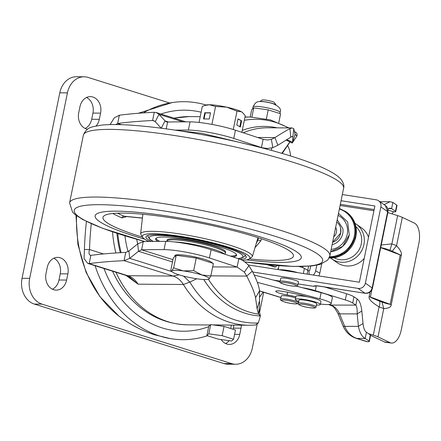 <?xml version="1.0" encoding="UTF-8"?>
<svg xmlns="http://www.w3.org/2000/svg" width="441" height="441" viewBox="0 0 441 441"><rect width="100%" height="100%" fill="white"/><g stroke="black" fill="none" stroke-linecap="round" stroke-linejoin="round"><path stroke-width="0.66" d="M208.681 326.698A110.531 88.503 -89.6 0 1 162.079 327.895A110.531 88.503 -89.6 0 1 103.971 268.492M160.948 114.032A110.531 88.503 -89.6 0 1 201.14 112.218M207.408 335.75A118.993 95.284 -89.6 0 1 170.491 338.627A118.993 95.284 -89.6 0 1 159.929 336.097A118.993 95.284 -89.6 0 1 95.096 265.708M143.308 112.902A118.993 95.284 -89.6 0 1 172.111 102.582A118.993 95.284 -89.6 0 1 206.123 105.041L202.331 106.358L199.056 122.455M214.089 324.923L248.983 325.26A104.115 83.371 -89.6 0 1 183.379 284.489L138.088 284.18L125.983 275.399M290.051 141.87L282.257 153.457M115.928 272.246A104.115 83.371 -89.6 0 0 187.783 324.835C164.256 324.163 144.251 314.345 127.758 295.382A102.273 81.894 -89.6 0 1 112.549 271.182M128.039 251.629A95.614 76.563 -89.6 0 1 124.941 235.836M289.952 141.82L281.816 153.33M259.396 297.394L263.128 292.085M260.719 147.531L267.24 148.49L272.88 147.674L277.902 145.232L291.964 136.44L292.863 137.09L293.761 128.662L295.106 134.389L297.047 135.834L296.925 133.347L295.112 131.876M161.268 128.204L165.022 120.895L159.019 114.34L156.23 112.549L154.262 112.279L152.58 120.52L153.689 120.663L155.243 121.694L159.019 114.34L182.949 121.843M154.681 121.181L152.58 120.52A637.449 90.918 -168.5 0 0 117.675 123.469L119.351 115.222L114.291 117.835L110.123 124.605M154.262 112.279C141.285 112.89 129.648 113.872 119.351 115.222M121.578 124.693L117.675 123.469L115.856 124.566M90.328 255.306L90.84 255.361C88.999 255.102 88.547 253.162 89.495 249.534A301.016 241.04 -89.6 0 1 91.276 223.697M116.931 233.3A104.115 83.371 90.4 0 0 120.294 252.699M208.384 279.28A93.492 74.865 90.4 0 0 258.536 314.152L259.584 304.825L259.495 290.867C259.187 286.633 256.783 280.052 252.285 271.132L248.856 265.741C245.935 262.389 242.583 260.085 238.802 258.823L211.118 249.727A31.873 4.548 -168.5 0 0 165.722 241.376A637.449 90.918 -168.5 0 0 143.286 241.58L137.719 243.89L128.937 250.984L125.746 252.417L124.07 260.659C111.093 261.27 99.457 262.252 89.165 263.608L127.813 275.73A14.873 8.655 107.4 0 1 126.297 275.498L130.222 277.587L138.088 284.18A23.373 18.715 -89.6 0 0 127.813 275.73L173.104 276.044C177.293 277.411 180.716 280.228 183.379 284.489L189.85 282.086A101.871 81.574 90.4 0 0 258.343 322.977L260.394 315.993L258.536 314.152L257.114 308.777L255.548 297.802C254.644 292.962 251.712 285.724 246.745 276.094L244.358 272.141L237.126 267.064L209.442 257.974A31.873 4.548 -168.5 0 0 164.046 249.623A637.449 90.918 -168.5 0 0 141.611 249.821L138.496 251.282L129.715 258.371L124.07 260.659L173.104 276.044L179.09 274.842M128.937 250.984L129.715 258.371L171.841 271.584M137.719 243.89L138.496 251.282L172.503 261.948M259.181 307.73L259.44 311.55L260.394 315.993A94.837 75.94 -89.6 0 1 203.753 279.5M255.455 324.989L258.343 322.977M196.725 278.762L189.85 282.086L183.649 276.132M143.286 241.58L141.611 249.821L172.971 259.655M292.863 137.09L292.576 142.283L292.107 142.663L292.576 142.283L295.106 134.389M252.285 271.132L246.745 276.094L210.848 275.846M293.761 128.662L292.019 127.94L289.946 128.706C287.868 129.593 282.863 132.559 274.925 137.603L277.902 145.232M238.802 258.823L237.126 267.064L212.667 266.899M272.88 147.674L271.369 139.395L267.301 139.995L263.123 139.29L261.441 147.537L233.763 138.441A31.873 4.548 -168.5 0 0 188.368 130.089A637.449 90.918 -168.5 0 0 175.099 130.134M263.123 139.29L235.439 130.2A31.873 4.548 -168.5 0 0 190.043 121.848A637.449 90.918 -168.5 0 0 167.608 122.047L166.218 128.866M168.622 122.025L165.022 120.895L166.516 121.909L167.608 122.047M271.369 139.395L274.925 137.603L257.61 137.482M161.246 128.254L155.243 121.694M103.552 253.944L89.495 249.534L84.402 249.501A301.016 241.04 -89.6 0 1 86.419 221.443M125.746 252.417A637.449 90.918 -168.5 0 0 90.84 255.361L89.165 263.608L87.781 263.415L126.297 275.498M84.402 249.501L84.06 258.608L87.781 263.415M292.411 142.763L297.047 135.834A94.837 75.94 -89.6 0 0 295.619 134.996M137.691 243.912A79.683 63.802 -89.6 0 1 136.704 239.303M121.137 252.654A104.115 83.371 -89.6 0 1 117.819 233.587M169.592 102.996L88.106 77.434A21.251 17.017 90.4 0 0 84.06 76.795A21.251 17.017 90.4 0 0 67.423 92.869L29.685 278.348A21.251 17.017 90.4 0 0 41.983 304.13L231.619 363.616A21.251 17.017 90.4 0 0 235.665 364.255A21.251 17.017 90.4 0 0 252.302 348.181L257.153 324.344M259.578 312.421L263.679 292.256M290.52 155.965A21.251 17.017 90.4 0 0 287.703 145.69M87.428 129.224A13.28 10.634 -89.6 0 1 78.707 112.852L79.964 106.672A13.28 10.634 -89.6 0 1 90.361 96.623A13.28 10.634 -89.6 0 1 100.576 113.139L99.319 119.318A13.28 10.634 -89.6 0 1 96.155 125.9M47.259 267.417L46.002 273.602A13.28 10.634 90.4 0 0 56.216 290.117A13.28 10.634 90.4 0 0 66.613 280.068L67.87 273.883A13.28 10.634 90.4 0 0 57.655 257.373A13.28 10.634 90.4 0 0 47.259 267.417M241.343 325.204A13.28 10.634 -89.6 0 1 241.018 328.198L239.761 334.383A13.28 10.634 -89.6 0 1 229.364 344.427A13.28 10.634 -89.6 0 1 221.206 339.564M84.06 76.795L76.42 76.745A21.251 17.017 90.4 0 0 59.789 92.819L22.05 278.299A21.251 17.017 90.4 0 0 34.348 304.081L223.984 363.566A21.251 17.017 90.4 0 0 228.03 364.205L235.665 364.255M86.535 97.483A13.28 10.634 -89.6 0 1 92.941 113.083L91.684 119.268A13.28 10.634 -89.6 0 1 85.107 128.452M52.407 289.202A13.28 10.634 90.4 0 0 58.978 280.013L60.235 273.833A13.28 10.634 90.4 0 0 53.835 258.233M233.708 325.149A13.28 10.634 -89.6 0 1 233.383 328.148L233.151 329.273M229.166 340.667A13.28 10.634 -89.6 0 1 225.549 343.517M169.041 216.277A105.179 15 -168.5 0 0 95.146 215.798A105.179 15 -168.5 0 0 144.135 239.028A105.179 15 -168.5 0 1 95.146 215.798A105.179 15 -168.5 0 1 169.041 216.277A105.179 15 -168.5 0 1 301.28 257.737A105.179 15 -168.5 0 0 169.041 216.277M247.109 259.975A105.179 15 -168.5 0 0 301.28 257.737A105.179 15 -168.5 0 1 247.109 259.975M151.197 241.436A51.162 7.299 11.5 0 1 146.28 236.31A51.162 7.299 11.5 0 1 181.924 237.104A51.162 7.299 11.5 0 1 246.194 256.64A51.162 7.299 11.5 0 1 240.317 259.391M261.342 238.746L260.896 240.78L255.008 247.677M250.268 258.983A97.213 13.864 -168.5 0 0 293.497 255.973A97.213 13.864 -168.5 0 0 171.251 217.832A97.213 13.864 -168.5 0 0 102.996 217.215A97.213 13.864 -168.5 0 0 141.616 236.878M126.666 216.575L122.047 217.937A96.221 13.726 11.5 0 1 112.797 213.483M117.515 213.174A94.104 13.423 -168.5 0 0 124.158 216.228L124.82 216.393M256.199 243.675L257.875 240.113L258.382 237.782M260.896 240.78L257.324 239.882M232.975 256.91A41.327 5.893 -168.5 0 0 236.409 255.725A41.327 5.893 -168.5 0 0 236.613 255.311A41.327 5.893 -168.5 0 0 198.825 241.613A41.327 5.893 -168.5 0 0 155.822 238.416A41.327 5.893 -168.5 0 0 155.618 238.835A41.327 5.893 -168.5 0 0 157.773 241.381M225.197 253.355A29.856 4.256 -168.5 0 0 225.224 253.321A29.856 4.256 -168.5 0 0 225.373 253.024A29.856 4.256 -168.5 0 0 198.075 243.129A29.856 4.256 -168.5 0 0 167.012 240.819A29.856 4.256 -168.5 0 0 166.863 241.122A29.856 4.256 -168.5 0 0 166.869 241.392M225.434 252.291A29.856 4.256 -168.5 0 0 225.583 251.993A29.856 4.256 -168.5 0 0 198.285 242.098A29.856 4.256 -168.5 0 0 167.222 239.788A29.856 4.256 -168.5 0 0 167.073 240.091L166.863 241.122M155.882 238.349A41.327 5.893 -168.5 0 0 159.807 241.37M230.445 256.078A41.327 5.893 -168.5 0 0 236.558 254.76M225.004 254.292L225.268 253.002A29.745 4.245 -168.5 0 0 205.93 244.948A29.745 4.245 -168.5 0 0 173.032 239.827A29.745 4.245 -168.5 0 0 166.968 241.139L166.913 241.398M174.223 241.927A29.745 4.245 11.5 0 1 203.863 246.602A29.745 4.245 11.5 0 1 224.414 254.099M174.636 256.723L174.862 255.626A19.123 2.729 11.5 0 1 175.022 255.367A19.123 2.729 11.5 0 1 194.679 256.871A19.123 2.729 11.5 0 1 212.347 263.117M173.324 257.908L176.213 255.295L196.234 258.062L213.372 263.442L210.815 276.005L201.912 274.975A19.123 2.729 11.5 0 1 209.034 278.966A19.123 2.729 11.5 0 1 208.466 279.252A19.123 2.729 11.5 0 1 197.579 278.888A19.123 2.729 11.5 0 1 179.002 274.815A19.123 2.729 -168.5 0 1 172.172 271.871L170.772 270.471L173.324 257.908M183.329 270.901A19.123 2.729 11.5 0 1 201.912 274.975L193.676 270.625L183.329 270.901L173.655 267.863L171.874 270.824A19.123 2.729 11.5 0 1 183.329 270.901M171.091 270.945L171.874 270.824A19.123 2.729 -168.5 0 0 172.172 271.871M208.466 279.252L209.034 278.966L210.815 276.005M196.234 258.062L193.676 270.625M176.213 255.295L173.655 267.863M242.489 112.505A19.123 2.729 -168.5 0 0 242.407 112.427A19.123 2.729 -168.5 0 0 241.464 111.799A19.123 2.729 -168.5 0 0 226.624 107.146A19.123 2.729 -168.5 0 0 209.282 104.749A19.123 2.729 -168.5 0 0 206.112 105.046M204.784 112.769L203.527 118.949L209.255 118.987L210.511 112.808L204.784 112.769L205.28 112.924L204.051 118.954M204.596 105.52L209.282 104.749L215.561 106.452L211.912 124.395M215.561 106.452L226.624 107.146L237.015 111.154L233.278 129.511M241.613 120.834L238.046 118.838L236.789 125.024L240.356 127.019L241.613 120.834L238.002 119.059M237.015 111.154L241.464 111.799L242.633 112.62L245.24 115.763L241.872 132.311M210.484 112.957L205.28 112.924M239.821 126.721L241.034 120.757M257.301 282.356L319.852 298.849A19.123 2.729 11.5 0 1 323.622 299.924A19.123 2.729 11.5 0 1 331.119 303.728A19.123 2.729 11.5 0 1 322.492 304.268L320.403 304.053M331.119 303.728L332.382 297.543A19.123 2.729 -168.5 0 0 324.885 293.745A19.123 2.729 -168.5 0 0 321.114 292.664L296.479 286.17M295.861 296.776A15.937 2.271 11.5 0 0 287.091 294.941A9.564 1.362 11.5 0 1 275.719 291.275A9.564 1.362 11.5 0 1 283.089 291.424A35.059 5 11.5 0 1 307.564 296.859M302.179 296.032L302.294 295.442M280.096 281.854L254.055 274.986M302.217 295.845L302.548 295.878M368.478 333.644L373.312 335.143A17.001 2.426 11.5 0 1 378.009 336.891L390.065 342.646A17.001 8.351 96.8 0 0 391.393 343.037A17.001 8.351 96.8 0 0 401.266 329.901L418.878 243.344A17.001 8.351 96.8 0 0 414.386 223.113L402.324 217.363A17.001 2.426 -168.5 0 0 397.633 215.616L392.258 213.946A2.122 1.213 107.3 0 1 393.929 211.884L394.513 211.884A6.372 0.91 -168.5 0 0 395.764 211.603A6.372 0.91 -168.5 0 0 395.489 211.25L391.602 208.61L390.031 208.102L387.799 208.984M395.489 211.25L396.746 205.065A6.372 0.91 11.5 0 1 397.021 205.423L395.764 211.603M324.835 287.025L346.576 293.778A21.251 3.032 -168.5 0 1 353.963 296.81L357.1 298.937C359.503 300.553 361.08 304.577 361.818 311.015L363.015 323.479C363.555 328.17 364.701 331.097 366.449 332.26L370.33 334.901A6.372 0.91 11.5 0 1 370.605 335.259L369.349 341.439A6.372 0.91 -168.5 0 0 369.073 341.086L365.187 338.445C361.962 336.759 359.707 332.735 358.417 326.368L357.221 313.898C357.254 309.119 356.797 306.197 355.837 305.122L330.678 305.078L328.87 304.522M367.513 341.72L356.929 338.434A8.5 4.857 -72.7 0 1 356.085 338.308L366.669 341.593A8.5 4.857 107.3 0 0 367.513 341.72L368.103 341.72A6.372 0.91 -168.5 0 0 369.349 341.439M381.25 244.942L391.878 243.901L396.564 245.681C400.483 250.03 402.06 253.239 401.293 255.306L391.228 304.764C391.178 307.068 388.692 308.336 383.769 308.573L379.067 306.859A8.5 4.531 -59.8 0 0 379.596 301.153C373.262 298.623 370.197 297.251 370.401 297.025L390.158 304.323C388.014 304.009 385.285 303.243 381.961 302.024L379.596 301.153M380.467 247.561C383.02 247.985 386.189 248.856 389.96 250.19L400.219 254.859L390.158 304.323L391.228 304.764M402.324 217.363L396.564 245.681L392.33 251.072M378.009 336.891L383.769 308.573L381.961 302.024M373.312 335.143L379.067 306.859C371.757 302.454 368.444 299.031 369.128 296.595A8.5 1.213 11.5 0 1 370.401 297.025L371.846 289.941M397.633 215.616L391.878 243.901L389.96 250.19M370.567 335.469A10.623 1.516 11.5 0 1 372.496 336.229L384.552 341.984A17.001 8.351 -83.2 0 0 385.881 342.376L391.393 343.037M302.377 287.725A14.873 2.122 11.5 0 1 315.337 290.652L345.32 299.963A21.251 3.032 -168.5 0 1 352.706 302.995L355.837 305.122L357.1 298.937M361.818 311.015L357.221 313.898L339.581 313.871A17.001 13.743 90.1 0 0 330.678 305.078A8.5 4.857 -72.7 0 1 329.835 304.952L328.512 304.544M363.015 323.479L358.417 326.368L344.691 326.346L339.581 313.871A8.5 2.271 -22.3 0 1 337.845 313.248C332.431 303.799 332.012 306.605 329.835 304.952M366.449 332.26L365.187 338.445L356.929 338.434A23.373 18.891 -89.9 0 1 344.691 326.346A8.5 2.271 -22.3 0 1 342.955 325.717L337.845 313.248M388.356 208.604L391.602 208.61L392.865 202.43L390.042 201.724L384.072 204.641M396.746 205.065L392.865 202.43M316.418 285.966L313.22 286.264C314.543 285.702 316.445 285.619 318.92 286.022L319.201 286.148M385.34 205.534C387.369 206.818 388.234 209.006 387.931 212.11L385.34 205.534L378.554 200.76A6.372 5.998 -54.9 0 0 376.145 199.795L342.326 194.536M365.192 293.304L318.92 286.022A7.436 2.282 98.8 0 0 319.245 286.159L365.192 293.304C368.941 293.546 371.355 291.865 372.436 288.26L372.132 287.918L387.645 211.663L380.881 206.906A6.372 5.998 -54.9 0 0 378.554 200.76M380.881 206.906L365.368 283.161A6.372 5.998 -54.9 0 1 358.114 288.408L252.693 272.02M341.069 200.716L374.889 205.975L359.376 282.229L248.129 264.931M321.687 263.95L319.731 273.552A6.372 5.998 125.1 0 1 318.749 275.912M273.271 280.052L280.178 281.126M298.044 283.905L313.22 286.264M279.34 269.787A13.28 1.896 11.5 0 1 286.17 270.195A13.28 1.896 11.5 0 1 297.835 272.659M316.776 265.25L315.651 270.796A7.436 6.742 119.5 0 1 313.286 275.063M310.651 266.083L309.858 269.991A1.064 0.965 119.5 0 1 308.965 270.884L304.384 268.459A13.28 1.896 -168.5 0 0 299.312 266.54M316.406 305.034A12.75 1.819 -168.5 0 0 317.707 305.078A12.75 1.819 -168.5 0 0 320.309 304.516L320.938 301.423A12.75 1.819 -168.5 0 0 312.647 297.973A12.75 1.819 -168.5 0 0 298.551 295.779A12.75 1.819 -168.5 0 0 295.95 296.341L295.321 299.433A12.75 1.819 -168.5 0 0 298.711 301.435M320.309 304.516A12.75 1.819 -168.5 0 0 312.019 301.065A12.75 1.819 -168.5 0 0 297.923 298.871A12.75 1.819 -168.5 0 0 295.321 299.433M334.046 257.748A19.123 17.993 -54.9 0 0 338.004 259.28A19.123 17.993 -54.9 0 0 359.239 249.49A19.123 17.993 -54.9 0 0 355.915 226.663M330.601 258.007A21.251 19.994 -54.9 0 0 331.693 258.839A21.251 19.994 -54.9 0 0 337.999 261.717A21.251 19.994 -54.9 0 0 363.461 246.348A21.251 19.994 -54.9 0 0 356.141 224.078A21.251 19.994 -54.9 0 0 354.994 223.333M331.693 258.839L336.985 262.56A21.251 19.994 -54.9 0 0 364.222 258.415M368.516 237.286A21.251 19.994 -54.9 0 0 361.433 227.804L356.141 224.078M329.62 256.745A24.922 23.456 -54.9 0 0 354.294 236.128A24.922 23.456 -54.9 0 0 354.332 235.946A24.922 23.456 -54.9 0 0 339.388 208.984M331.152 249.463A18.202 17.127 -54.9 0 0 347.205 234.392A18.202 17.127 -54.9 0 0 338.082 215.406M332.128 244.672A13.858 13.037 -54.9 0 0 342.745 233.493A13.858 13.037 -54.9 0 0 342.889 228.747L337.194 219.761M340.623 228.173L340.661 233.08A11.791 11.097 -54.9 0 0 340.623 228.173A11.791 11.097 -54.9 0 0 336.737 222.005M333.727 236.811A7.508 7.062 -54.9 0 0 336.417 232.319A7.508 7.062 -54.9 0 0 335.662 227.28M340.661 233.08L332.608 242.318A11.791 11.097 -54.9 0 0 340.661 233.096M330.711 251.618A20.192 19.002 -54.9 0 0 349.283 234.827M295.635 297.901A9.029 1.29 -168.5 0 0 283.094 295.63A9.029 1.29 -168.5 0 0 281.253 296.027L280.625 299.119C279.765 299.836 281.077 300.779 284.55 301.953C287.19 302.879 290.851 303.535 295.525 303.921C297.543 303.899 298.474 303.496 298.32 302.719A9.029 1.29 -168.5 0 0 292.548 300.299A9.029 1.29 -168.5 0 0 282.593 298.722A9.029 1.29 -168.5 0 0 282.461 298.717A9.029 1.29 -168.5 0 0 280.625 299.119M316.037 306.864L316.666 303.777A9.029 1.29 -168.5 0 0 310.795 301.33A9.029 1.29 -168.5 0 0 300.806 299.775A9.029 1.29 -168.5 0 0 298.965 300.172L298.337 303.265C297.482 303.981 298.789 304.929 302.261 306.098C304.902 307.024 308.562 307.68 313.242 308.066C315.26 308.044 316.191 307.647 316.037 306.864A9.029 1.29 -168.5 0 0 310.26 304.444A9.029 1.29 -168.5 0 0 300.304 302.868A9.029 1.29 -168.5 0 0 300.178 302.868A9.029 1.29 -168.5 0 0 298.337 303.265M298.441 281.975A9.029 1.29 -168.5 0 0 292.57 279.528A9.029 1.29 -168.5 0 0 282.582 277.973A9.029 1.29 -168.5 0 0 280.741 278.376L280.112 281.463A9.029 1.29 -168.5 0 1 281.953 281.066A9.029 1.29 -168.5 0 1 282.108 281.066A9.029 1.29 -168.5 0 1 292.058 282.648A9.029 1.29 -168.5 0 1 297.813 285.068L298.441 281.975M278.028 269.583A4.25 2.282 -73.2 0 1 278.172 268.051L278.508 268.045M276.954 265.548A2.122 1.764 89.1 0 0 275.917 266.998L268.652 264.804M278.91 266.055A2.122 1.764 89.1 0 0 278.503 265.669M266.783 264.617L274.737 267.014L275.917 266.998M261.199 101.529A8.5 1.213 11.5 0 1 263.646 101.7A8.5 1.213 11.5 0 1 272.351 103.475A8.5 1.213 11.5 0 1 272.885 103.635M251.888 117.052L253.757 107.874L268.216 109.875L280.592 113.756L278.756 122.791M266.386 118.872L268.216 109.875M250.196 117.03L251.673 109.759L253.757 107.874M259.799 101.54L262.075 100.068A6.372 0.91 11.5 0 1 272.047 101.48A6.372 0.91 11.5 0 1 274.434 102.582L275.956 104.826M260.003 101.529A8.5 1.213 11.5 0 1 261.215 101.447A8.5 1.213 11.5 0 1 272.902 103.547A8.5 1.213 11.5 0 1 275.774 104.737M233.57 339.267L235.455 329.995L224.034 326.412L222.143 335.684L208.797 333.837L206.873 335.579L218.295 339.162L231.646 341.009L233.57 339.267L222.143 335.684M224.034 326.412L210.682 324.565L208.797 333.837M210.682 324.565L208.758 326.307L206.873 335.579M170.491 338.627L155.017 334.928C141.886 330.783 129.858 324.504 118.943 316.103A112.234 89.87 -89.6 0 1 76.574 215.704M137.746 243.867A77.506 62.065 -89.6 0 1 136.743 239.314M174.234 118.199A104.115 83.371 -89.6 0 1 189.217 116.611L200.231 116.683M244.948 117.218A104.115 83.371 -89.6 0 1 250.416 117.03L244.992 116.992M112.532 231.834A110.493 88.476 90.4 0 0 115.867 252.969M296.925 133.347A101.871 81.574 90.4 0 0 295.128 132.063M288.436 127.912A101.871 81.574 90.4 0 0 244.32 120.294M242.269 130.387A94.837 75.94 -89.6 0 1 277.207 127.835M292.576 142.283A84.992 68.057 90.4 0 0 286.578 139.703M259.495 290.867L255.548 297.802M259.551 300.834L257.114 308.777M292.019 127.94L267.874 127.774A93.492 74.865 90.4 0 0 243.289 132.774M248.856 265.741L244.358 272.141M211.118 249.727L209.442 257.974M165.722 241.376L164.046 249.623M188.368 130.089L190.043 121.848M233.763 138.441L235.439 130.2M290.768 137.14L289.946 128.706M231.619 363.616L223.984 363.566M67.423 92.869L59.789 92.819M29.685 278.348L22.05 278.299M41.983 304.13L34.348 304.081M100.576 113.139L92.941 113.083M99.319 119.318L91.684 119.268M66.613 280.068L58.978 280.013M67.87 273.883L60.235 273.833M239.761 334.383L234.573 334.344M241.018 328.198L233.383 328.148M176.648 135.845A132.802 18.941 -168.5 0 0 83.349 135.238C86.706 126.865 92.125 127.399 93.029 126.655L101.788 125.09C107.395 124.533 114.263 124.412 122.383 124.72C138.265 125.343 157.266 127.366 179.393 130.79C225.627 137.895 278.938 150.855 310.133 162.63C323.148 167.431 332.475 172.067 338.109 176.549C343.219 180.65 344.542 185.793 343.616 188.191A132.802 18.941 -168.5 0 0 176.648 135.845M244.705 261.888A126.793 18.087 -168.5 0 0 315.888 252.897A126.793 18.087 -168.5 0 0 163.291 210.859A126.793 18.087 -168.5 0 0 74.546 209.42A126.793 18.087 -168.5 0 0 144.913 241.541M83.349 135.238L69.579 202.91A132.802 18.941 11.5 0 1 162.878 203.516A132.802 18.941 11.5 0 1 329.851 255.863L343.616 188.191M242.324 260.366A54.893 7.828 -168.5 0 0 238.636 250.642A54.893 7.828 -168.5 0 0 180.893 236.382A54.893 7.828 -168.5 0 0 148.838 241.47M148.656 241.475L143.165 238.338L140.618 233.928A57.01 8.131 11.5 0 1 180.689 234.088A57.01 8.131 11.5 0 1 252.34 256.656L257.985 237.655M122.047 217.937A2.122 1.714 112.8 0 1 124.158 216.228L142.415 218.019M237.942 258.542A47.81 6.819 -168.5 0 0 242.726 257.081A47.81 6.819 -168.5 0 0 201.024 241.133A47.81 6.819 -168.5 0 0 149.505 237.06A47.81 6.819 -168.5 0 0 153.369 241.414M319.852 298.849L321.114 292.664M287.091 294.941L287.642 292.229M259.495 290.84L280.95 297.499M370.33 334.901L369.073 341.086M393.929 211.884L388.019 210.048M392.258 213.946L387.837 212.573M380.699 247.649L401.293 255.306M369.128 296.595L370.043 292.074M390.065 342.646L384.552 341.984M316.28 286.011L315.337 290.652M346.576 293.778L345.32 299.963M353.963 296.81L352.706 302.995M380.026 201.713A23.373 18.891 90.1 0 0 379.905 201.713L390.042 201.724M358.114 288.408L364.878 293.166C368.599 293.37 371.013 291.617 372.132 287.918L365.368 283.161M340.099 205.495L373.918 210.754M340.336 204.31L374.155 209.569M315.651 270.796L319.813 273.155M309.224 274.429L308.965 270.884M307.157 274.109L307.901 270.449M304.384 268.459L303.353 273.519M355.837 236.707A25.495 23.996 -54.9 0 0 346.532 212.121C354.503 218.289 357.607 226.569 355.843 236.966L346.174 252.478L329.14 257.968A25.495 23.996 -54.9 0 0 355.799 236.905A25.495 23.996 -54.9 0 0 355.837 236.707M329.355 257.489A25.495 23.996 -54.9 0 0 355.093 236.404A25.495 23.996 -54.9 0 0 355.137 236.211A25.495 23.996 -54.9 0 0 345.827 211.625L339.482 208.51M283.188 300.007A7.966 1.136 -168.5 0 0 284.346 301.87A7.966 1.136 -168.5 0 0 295.332 303.888A7.966 1.136 -168.5 0 0 294.175 302.024A7.966 1.136 -168.5 0 0 283.188 300.007M300.905 304.158A7.966 1.136 -168.5 0 0 302.063 306.021A7.966 1.136 -168.5 0 0 313.049 308.033A7.966 1.136 -168.5 0 0 311.892 306.175A7.966 1.136 -168.5 0 0 300.905 304.158M294.803 286.231A7.966 1.136 -168.5 0 0 293.695 284.384A7.966 1.136 -168.5 0 0 282.703 282.356A7.966 1.136 -168.5 0 0 283.811 284.208A7.966 1.136 -168.5 0 0 294.803 286.231M272.351 103.475L272.913 103.646C279.263 106.446 281.65 109.379 280.085 112.449A13.809 1.968 -168.5 0 0 274.826 109.754A13.809 1.968 -168.5 0 0 260.758 106.728A13.809 1.968 -168.5 0 0 253.018 106.943L252.621 108.899M172.111 102.582L138.331 113.265M118.943 316.103L100.041 296.815L86.111 272.439L77.936 244.639L75.973 215.252M173.958 118.111L189.217 116.611M187.783 324.835L210.214 324.989M289.031 127.918L270.333 119.875L250.416 117.03M255.78 324.995L248.983 325.26M292.201 143.033L286.038 140.018M264.335 148.474L267.24 148.49M156.23 112.549L185.837 121.837M69.579 202.91L72.589 212.182L75.141 214.596L82.588 219.458L102.681 228.322L144.802 241.547M244.755 261.926L292.813 266.447L311.864 265.962L320.188 264.44L327.751 260.08L329.851 255.863M179.278 130.773L201.763 133.298L257.059 146.594M140.618 233.928L142.845 214.227M142.404 218.119L124.803 216.393M242.467 260.444L248.316 259.71L252.34 256.656M147.542 235.544L149.692 239.265L153.154 241.414M238.201 258.624L241.503 258.128L244.783 256.375L245.466 254.964M225.583 251.993L225.373 253.024M259.49 290.955L280.928 297.609M356.085 338.308C349.972 336.196 345.595 332.001 342.955 325.717M319.245 286.159L316.666 285.834M372.436 288.26L387.931 212.11M278.188 269.605L278.982 265.702M346.532 212.121L345.827 211.625M338.495 213.367L347.657 221.983L349.289 234.821L342.696 246.359L330.711 251.635M298.59 301.39L298.32 302.719M302.978 266.496L302.735 267.693M308.579 266.248L307.741 270.355M302.62 295.525L302.509 296.071M280.112 281.463C277.466 282.505 286.567 285.718 294.99 286.264C297.036 286.242 297.973 285.845 297.813 285.068M271.777 147.972L271.292 150.342M253.018 106.943C256.056 100.824 257.93 101.375 263.646 101.7M280.085 112.449L279.87 113.524M230.709 328.506L231.393 325.138M214.067 325.034L214.139 324.703"/></g></svg>
